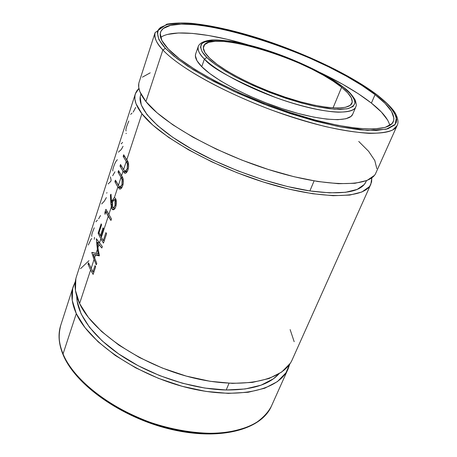 <?xml version="1.0" encoding="UTF-8"?>
<svg xmlns="http://www.w3.org/2000/svg" width="457" height="457" viewBox="0 0 457 457"><rect width="100%" height="100%" fill="white"/><g stroke="black" fill="none" stroke-linecap="round" stroke-linejoin="round"><path stroke-width="0.69" d="M63.06 353.901C58.896 345.024 58.113 335.524 60.707 325.395C57.959 333.856 58.742 343.361 63.06 353.901L76.296 313.593C71.698 303.419 70.698 294.337 73.297 286.339L75.319 281.598L72.703 288.47L72.235 300.369L76.296 313.593L63.06 353.901C75.057 383.566 121.276 416.693 170.747 428.46C220.245 440.382 261.695 429.146 271.367 406.256C268.025 412.654 262.478 418.469 254.709 423.702C245.495 428.34 234.07 431.477 220.423 433.122C198.664 434.247 173.603 430.266 150.079 422.302C94.439 401.406 69.595 370.496 63.06 353.901L63.083 354.729L63.06 353.901M165.417 48.362C158.945 41.353 155.614 34.235 159.156 28.711L166.828 24.535L181.275 22.976C194.368 23.484 210.186 25.786 228.711 29.871C248.088 34.915 267.362 40.959 286.539 48.014C304.785 55.263 320.991 62.403 335.147 69.441C354.649 79.615 368.182 88.241 377.225 95.119L387.542 104.087L394.202 112.285L396.716 119.374L396.288 122.39L394.677 124.99L387.839 128.794L376.151 130.479L359.83 129.828L339.414 126.732L315.747 121.219L289.978 113.507L263.449 103.962L237.606 93.079L213.819 81.472L193.3 69.761L176.968 58.547L165.417 48.362L158.893 39.605L157.357 32.573L157.528 31.716L158.619 29.397L160.533 27.431L167.965 24.244L179.115 22.999L193.368 23.61L210.106 25.952L228.711 29.871L248.602 35.2L269.202 41.747L289.955 49.327L310.332 57.736L329.788 66.762L347.794 76.17L363.789 85.716L377.225 95.119C386.645 102.151 393.049 109.6 396.442 117.466L395.191 124.384L386.239 129.222L367.639 130.416L339.414 126.732C316.421 121.631 292.56 114.604 267.825 105.641L234.51 91.668L207.529 78.084L187.621 66.116L174.031 56.222L165.417 48.362L162.875 49.922L165.417 48.362M155.089 32.641C154.123 37.994 156.717 43.758 162.875 49.922C156.243 42.741 153.649 36.983 155.089 32.641L139.151 82.083C137.46 87.218 139.716 93.708 145.92 101.551L162.875 49.922L145.92 101.551C163.166 123.59 218.412 154.46 273.514 171.095C328.669 187.844 370.341 186.982 375.883 172.952L397.116 125.549C392.557 137.46 351.005 135.832 294.719 117.992C238.491 100.254 181.298 70.07 162.875 49.922C172.975 61.124 206.05 85.133 270.984 109.823C289.241 116.358 307.275 121.91 325.076 126.492C342.042 130.245 356.734 132.536 369.159 133.358C379.853 133.341 387.742 132.187 392.809 129.908L397.116 125.549C398.544 122.887 398.184 119.26 396.048 114.667C394.111 110.143 387.982 103.693 377.665 95.324C351.324 75.188 304.899 53.161 260.399 38.788C234.435 30.556 211.477 25.409 191.523 23.341C182.469 22.679 174.243 22.947 166.845 24.158L155.089 32.641M206.895 57.519C201.943 52.806 200.035 48.442 201.177 44.426C203.171 42.107 207.529 40.656 214.264 40.073C222.542 40.205 232.807 41.57 245.061 44.175C270.795 50.441 298.392 61.392 316.501 70.704C329.257 77.559 338.386 83.248 343.887 87.761L350.233 93.565L354.026 98.763L355.032 103.145L353.061 106.498L348.068 108.635L340.117 109.412L329.428 108.737L316.393 106.59L301.54 103.019L285.534 98.164L269.139 92.245L253.132 85.533L238.286 78.37L225.284 71.086L214.687 64.031L206.895 57.519L202.137 51.801L200.492 47.088L201.88 43.524L206.113 41.199L212.916 40.13L221.936 40.313L232.784 41.69L245.061 44.175L258.331 47.665L272.178 52.029L286.173 57.131L299.895 62.809L312.931 68.898L324.87 75.216L335.318 81.575L343.887 87.761C349.805 92.36 353.524 97.101 355.038 101.98C354.918 105.024 352.227 107.321 346.954 108.857L334.507 109.223L316.393 106.59C287.813 100.443 254.275 87.121 234.327 76.268C220.531 68.373 211.391 62.123 206.895 57.519L204.422 59.039L206.895 57.519M344.681 89.829L344.287 89.515M218.463 41.216L218.469 41.216C211.682 40.844 206.633 41.244 203.302 42.41M352.724 114.164L351.027 116.421L345.898 118.757L337.746 119.7L326.806 119.146L313.462 117.061L298.267 113.49L281.9 108.583L265.14 102.545L248.797 95.673L233.653 88.298L220.417 80.78L209.649 73.468L201.76 66.693C215.018 80.301 251.824 99.329 287.247 110.297C322.716 121.328 349.616 122.322 352.69 114.25L355.757 107.035C352.775 114.89 325.887 113.644 290.321 102.505C254.795 91.434 217.812 72.463 204.422 59.039C211.077 67.887 234.887 80.746 275.845 97.609C299.095 105.973 323.139 111.599 338.146 112.176C348.411 112.062 354.284 110.348 355.757 107.035C355.7 105.921 357.22 107.092 355.335 100.249C352.21 94.999 348.56 90.914 344.378 87.995C326.178 73.48 290.132 56.805 257.794 47.459C238.931 42.135 223.604 39.65 211.825 39.993C202.531 41.004 199.229 43.809 198.212 46.557C197.561 50.464 199.629 54.623 204.422 59.039C199.218 53.829 197.15 49.664 198.212 46.557L195.665 53.972C194.573 57.171 196.601 61.409 201.76 66.693L204.422 59.039L201.76 66.693L196.978 60.724L195.379 55.777L195.699 53.88M389.77 125.441C388.296 119.06 382.172 111.611 371.398 103.099L375.048 94.639C389.507 105.807 395.596 114.798 393.317 121.619C388.976 132.998 349.079 131.313 295.131 114.204C241.233 97.198 186.233 68.327 168.245 48.985L179.561 58.924L195.51 69.852L215.521 81.255L238.685 92.554L263.849 103.145L289.669 112.439L314.759 119.957L337.82 125.338L357.74 128.377L373.689 129.04L385.142 127.423L391.877 123.744L393.62 120.825L393.934 118.289L391.546 111.394L385.091 103.396L375.048 94.639L361.938 85.448L346.309 76.108L328.703 66.899L309.657 58.062L289.715 49.83L269.39 42.41L249.231 36L229.768 30.796L211.574 26.974L195.23 24.701L181.332 24.124L170.49 25.364L163.286 28.5L161.007 31.15L160.253 33.544L161.818 40.427L168.245 48.985C161.715 42.021 159.15 36.451 160.538 32.258C170.324 4.861 321.488 51.435 375.048 94.639L371.398 103.099L358.402 93.794L342.881 84.374L320.288 72.629C341.208 82.683 358.242 92.84 371.398 103.099L381.327 111.988L387.673 120.14M140.973 94.113L140.59 95.296C136.643 106.915 154.215 127.372 189.284 147.702C224.296 167.999 273.377 185.531 309.88 190.935L314.096 180.903L309.88 190.935L287.31 186.502L262.912 179.715L237.954 170.884L213.756 160.464L191.597 149.022L172.58 137.18L157.539 125.544L147.023 114.661L141.253 104.99L140.202 96.884M226.198 389.992L229.031 383.263L226.198 389.992L204.913 388.073L182.349 383.212L159.647 375.603L137.997 365.623L118.5 353.815L102.094 340.808L89.486 327.275L81.112 313.89L77.136 301.243L76.765 296.29C76.679 314.433 93.919 338.146 123.881 357.397C153.849 376.614 194.162 389.353 226.198 389.992C251.464 390.101 269.03 384.731 278.907 373.889L273.309 378.876L261.09 385.154L245.198 388.964L226.198 389.992M341.613 87.258C349.868 93.925 353.307 99.249 351.936 103.242C349.154 110.588 323.87 109.343 290.492 98.883C257.154 88.487 222.348 70.726 209.586 58.113L217.115 64.386L227.329 71.172L239.845 78.17L254.115 85.059L269.499 91.503L285.254 97.192L300.637 101.86L314.924 105.304L327.475 107.384L337.78 108.046L345.469 107.315L350.319 105.276L352.256 102.065L351.33 97.855L347.703 92.851L341.613 87.258L333.364 81.289L323.288 75.154L311.76 69.047L299.169 63.163L285.905 57.673L272.383 52.744L259.005 48.528L246.192 45.163L234.344 42.769L223.89 41.456L215.207 41.296L208.683 42.335L204.639 44.597L203.342 48.048L204.97 52.601L209.586 58.113C204.582 53.166 202.582 49.23 203.588 46.294C208.598 28.677 308.766 59.416 341.613 87.258L333.05 107.898L341.613 87.258M141.916 113.742C135.809 105.744 133.633 99.089 135.381 93.771L138.911 88.43L136.866 90.76L135.609 93.125L134.929 95.747L134.901 99.203L135.997 103.648L141.916 113.742L126.772 159.87L141.916 113.742L152.838 125.132L168.536 137.334L188.45 149.765L211.688 161.784L237.097 172.735L263.312 182.006L288.915 189.112L312.582 193.728L333.159 195.705L349.782 195.07L361.898 191.991L369.256 186.77L369.919 185.868L371.598 181.926L371.809 177.83L370.861 184.16C365.092 198.669 323.402 200.103 268.516 183.611C213.682 167.228 158.893 136.209 141.916 113.742M123.693 154.78L128.251 162.618L128.623 166.691L128.034 169.57L126.509 172.518L125.578 173.197L124.681 173.157L123.03 171.261L120.008 166.091L120.522 164.514L123.556 169.673L126.246 161.47L123.173 156.368L123.693 154.78L123.173 156.368L124.738 156.671L123.173 156.368L126.246 161.47L123.556 169.673L125.235 171.358L125.978 170.981L127.246 168.702L127.634 164.423L126.246 161.47L127.343 163.28L128.468 163.435L127.343 163.28L127.246 168.702L128.257 168.822L127.246 168.702L125.155 171.352L123.693 169.884L120.522 164.514L120.008 166.091L121.511 166.371L120.008 166.091L123.03 171.261L121.545 175.779L123.03 171.261L125.075 173.26C126.235 173.203 127.223 171.975 128.034 169.57C129.028 165.16 128.668 162.007 126.949 160.121L123.693 154.78M118.54 170.581L122.996 178.573L123.39 181.161L123.144 184.108L122.099 187.136L121.271 188.37L119.905 189.072L118.032 187.267L114.907 181.72L115.415 180.172L118.374 185.439L121.031 177.362L118.032 172.146L118.54 170.581L118.032 172.146L119.505 172.415L118.032 172.146L121.031 177.362L118.374 185.439L120.025 187.181L120.757 186.822L122.002 184.594L122.385 180.349L121.031 177.362L122.099 179.201L123.196 179.344L122.099 179.201L122.002 184.594L123.007 184.708L122.002 184.594L119.98 187.176L119.374 186.839L115.415 180.172L114.907 181.72L116.329 181.977L114.907 181.72L117.86 187.004L114.381 197.607L117.86 187.004L119.905 189.072C121.036 189.009 121.99 187.816 122.773 185.485C123.756 181.126 123.401 177.979 121.716 176.036L118.54 170.581M112.039 200.652L114.381 197.607L115.455 198.372L116.398 202.057L116.061 205.639L115.375 207.712L113.907 209.592L112.862 209.717L111.988 208.963L110.92 204.268L110.417 194.928L111.028 194.242L111.508 202.52L112.039 200.652L111.508 202.52L111.028 194.242L110.417 194.928L111.285 207.038L108.749 214.761L111.285 207.038L111.988 208.963L113.13 209.774C114.153 209.803 115.027 208.792 115.752 206.741C116.701 203.274 116.604 200.486 115.455 198.372L114.381 197.607L112.039 200.652L112.976 200.783L112.039 200.652M105.915 209.289L111.457 218.932L110.954 220.457L105.853 211.757L105.013 214.344L104.904 212.402L105.915 209.289L104.904 212.402L105.013 214.344L105.853 211.757L107.195 211.968L105.853 211.757L108.246 216.287L101.334 237.343L108.246 216.287L110.954 220.457L111.457 218.932L105.915 209.289M100.986 236.715L103.282 240.571L105.893 232.642L106.59 233.676L103.471 243.107L100.843 238.834L98.118 233.196L101.163 223.873L101.58 224.844L99.015 232.704L100.449 235.703L103.031 227.815L103.573 228.82L100.986 236.715L103.573 228.82L103.031 227.815L100.449 235.703L101.283 235.801L100.449 235.703L99.015 232.704L101.58 224.844L101.163 223.873L98.118 233.196L99.318 233.378L98.118 233.196L100.843 238.834L99.426 243.153L100.843 238.834L103.471 243.107L106.59 233.676L105.893 232.642L103.282 240.571L104.282 240.65L103.282 240.571L100.986 236.715M96.313 238.743L102.345 246.517L101.854 248.008L98.935 244.644L97.924 247.728L99.255 255.88L93.245 254.463L94.519 258.096L95.53 255.023L94.519 258.096L96.775 263.381L96.29 264.849L94.033 259.57L91.8 252.572L96.061 253.401L97.381 249.385L96.313 238.743L97.381 249.385L96.061 253.401L98.146 253.881L97.381 249.385L98.146 253.881L91.868 252.367L93.811 252.858L91.8 252.572L94.033 259.57L91.086 268.556L94.033 259.57L96.29 264.849L96.775 263.381L93.245 254.463L99.255 255.88L99.363 255.549L97.924 247.728L98.935 244.644L97.221 242.347L97.924 247.728L97.221 242.347L101.854 248.008L102.345 246.517L96.313 238.743M88.487 262.729L92.954 271.886L95.005 265.66L95.667 266.728L93.131 274.411L90.612 270.001L88.024 264.163L88.487 262.729L88.024 264.163L89.109 264.312L88.024 264.163L90.612 270.001L79.598 303.545L90.612 270.001L93.131 274.411L95.667 266.728L95.005 265.66L92.954 271.886L93.948 271.949L92.954 271.886L88.487 262.729M135.346 93.874L76.433 276.616C73.874 284.488 74.925 293.463 79.598 303.545C92.571 331.896 140.528 364.715 191.14 377.385C241.787 390.204 283.386 380.801 292.32 359.488L370.787 184.32M289.812 363.932L288.144 368.81C279.056 390.449 237.486 400.229 187.067 387.587C136.683 375.1 89.075 342.219 76.296 313.593L84.985 327.612L98.135 341.807L115.301 355.466L135.74 367.874L158.465 378.35L182.286 386.336L205.964 391.415L228.277 393.391L248.157 392.266L264.752 388.216L277.456 381.584L285.951 372.809L289.812 363.932M210.02 433.67L188.375 432.196L165.514 427.575L142.59 419.977L120.802 409.792M101.26 397.567L84.911 383.954M290.138 329.611L294.182 341.71M290.155 363.418L281.712 372.038L269.024 378.51L252.424 382.4L232.499 383.389L210.117 381.292L186.342 376.117L162.395 368.068L139.539 357.563L118.963 345.166L101.665 331.559L88.39 317.449L79.598 303.545L75.445 290.458L75.851 278.713M80.501 268.705L88.955 260.696M358.734 141.442L368.605 151.296L374.791 160.498L376.825 168.69M374.317 175.465L367.04 180.446L354.969 183.286L338.357 183.691L317.746 181.503L294.005 176.71L268.282 169.467L241.919 160.116L216.35 149.142L192.928 137.157L172.843 124.818L156.985 112.753L145.92 101.551L139.876 91.674L138.734 87.344L138.802 83.465M142.395 77.153L150.204 72.84M366.04 181.652L364.298 184.485L357.151 189.421L345.486 192.306L329.548 192.86L309.88 190.935C342.384 195.179 361.076 192.134 365.966 181.812L366.474 180.675M160.624 37.48C171.769 29.048 207.781 32.967 247.585 44.723L226.781 39.211L208.615 35.515L192.283 33.395L178.384 32.99L167.519 34.418M77.102 375.625C87.807 389.461 107.212 403.228 135.329 416.927C163.435 429.551 199.258 436.349 225.575 432.613M94.319 239.274L94.485 237.366M88.321 245.003L91.234 238.914L91.788 238.64M91.903 236.286C91.514 236.006 91.691 234.709 92.434 232.402L94.228 227.826M95.907 221.788L97.375 220.154M98.643 218.789L100.517 215.521M101.677 203.948L104.385 201.069L106.367 197.578M106.59 193.088L107.035 192.717M108.138 183.948L110.76 181.418L111.137 180.252L110.434 176.848M112.696 175.722L114.936 171.786M112.896 170.947C112.582 170.627 112.799 169.336 113.547 167.085C114.827 163.189 116.112 160.733 117.409 159.716M118.414 152.158L120.077 150.593C120.899 150.119 121.882 148.691 123.019 146.297M121.105 143.846L122.619 142.43M125.966 133.575L126.372 133.301M126.138 130.936C125.669 130.536 125.892 128.914 126.806 126.063L128.794 121.036M130.639 114.353L132.016 113.153M133.227 112.085L135.7 107.395M99.026 253.943L98.146 253.881L99.026 253.943M98.963 242.57L97.221 242.347L98.963 242.57M99.283 255.189L93.245 254.463L99.283 255.189M105.607 212.516L104.904 212.402L105.607 212.516M112.308 202.628L111.508 202.52L112.308 202.628M114.37 209.232L111.988 208.963L114.37 209.232M112.005 204.416L110.92 204.268L112.005 204.416M111.057 195.036L110.417 194.928L111.057 195.036M116.032 205.747L115.055 205.65L113.182 207.958L112.513 207.467L112.502 201.948L114.387 199.515L114.981 199.972L115.055 205.65L116.032 205.747M116.158 200.109L114.981 199.972L116.158 200.109M112.285 207.01L113.119 207.935L113.827 207.707L115.267 204.919L115.393 201.04L114.376 199.515L113.039 200.657L112.296 202.668L111.988 205.01L112.285 207.01M120.282 189.044L119.477 188.947L120.282 189.044M122.693 177.784L121.168 177.573L122.693 177.784M121.739 187.758L118.032 187.267L121.739 187.758M125.401 173.249L124.681 173.157L125.401 173.249M127.977 161.915L126.389 161.681L127.977 161.915M126.88 172.043L123.201 171.518L126.88 172.043M73.246 286.499L60.707 325.395C57.873 334.204 58.667 343.978 63.077 354.718C75.239 384.68 121.214 417.527 170.438 429.214C219.628 440.976 261.193 429.906 271.367 406.256L288.036 369.05M115.153 208.152L113.17 207.941M116.055 199.72L114.393 199.515M119.991 187.176L121.956 187.41M125.167 171.358L127.155 171.609"/></g></svg>
